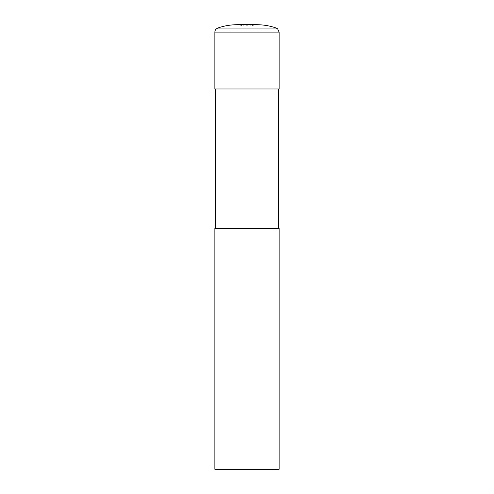 <?xml version="1.0" encoding="UTF-8"?>
<svg xmlns="http://www.w3.org/2000/svg" width="494" height="494" viewBox="0 0 494 494"><rect width="100%" height="100%" fill="white"/><g stroke="black" fill="none" stroke-linecap="round" stroke-linejoin="round"><path stroke-width="0.37" stroke-dasharray="2.47 1.85" d="M244.017 24.7L237.361 24.7L247 26.324A29.461 9.102 -90 0 0 244.017 24.7L256.639 24.7L247 26.324A29.461 9.102 90 0 1 249.983 24.7M279.141 469.3L214.859 469.3M279.141 228.253L214.859 228.253M278.604 228.253L215.396 228.253L278.604 228.253M278.604 88.982L215.396 88.982L278.604 88.982M279.141 88.982L214.859 88.982M279.141 32.11L214.859 32.11M276.282 28.072L217.718 28.072"/><path stroke-width="0.74" d="M214.859 32.11L214.927 31.35C214.958 31.431 214.797 29.591 217.718 28.072C224.072 25.83 230.618 24.706 237.361 24.7L256.639 24.7C263.382 24.706 269.928 25.83 276.282 28.072L277.665 28.874L279.141 32.11L279.141 88.982L214.859 88.982L214.859 32.11L279.141 32.11M214.859 469.3L279.141 469.3L279.141 228.253L214.859 228.253L214.859 469.3M278.604 228.253L278.604 88.982M215.396 228.253L215.396 88.982M217.718 28.072L276.282 28.072"/></g></svg>
